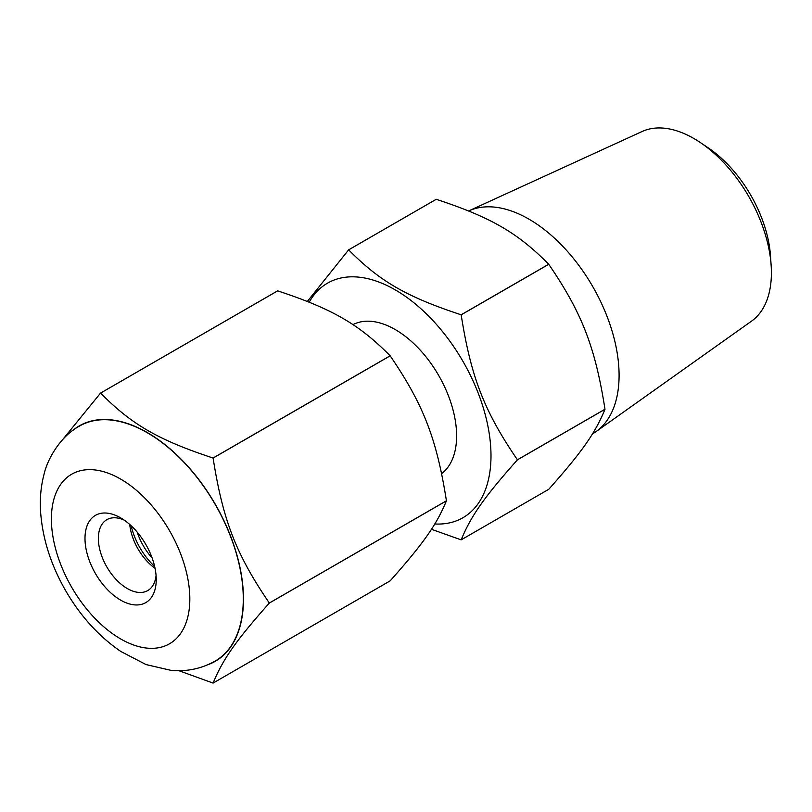 <?xml version="1.0" encoding="UTF-8"?>
<svg xmlns="http://www.w3.org/2000/svg" width="812" height="812" viewBox="0 0 812 812"><rect width="100%" height="100%" fill="white"/><g stroke="black" fill="none" stroke-linecap="round" stroke-linejoin="round"><path stroke-width="1.22" d="M213.099 683.075C222.884 659.253 236.109 640.424 269.33 603.072L446.417 500.842C436.633 524.664 423.397 543.492 390.176 580.844L213.099 683.075A159.122 91.868 60 0 1 213.059 683.085L178.914 670.702M269.33 603.022C236.109 554.363 222.884 520.259 213.099 458.08L390.176 355.839C423.397 404.498 436.633 438.602 446.417 500.781L269.33 603.022A159.122 91.868 60 0 1 269.33 603.042A159.122 91.868 60 0 1 269.33 603.072M213.059 458.029C158.34 439.962 131.869 424.686 100.586 393.089L277.663 290.858C332.382 308.915 358.853 324.201 390.136 355.788L213.059 458.029A159.122 91.868 60 0 1 213.099 458.08M277.663 290.858A159.122 91.868 60 0 0 277.623 290.858L100.536 393.099L62.839 439.383M44.548 472.482L44.305 473.102A159.122 91.868 60 0 0 44.305 473.152L44.325 473.274M243.285 598.941A135.675 78.338 60 0 1 215.19 661.059C201.599 668.672 186.933 671.788 171.19 670.397L146.069 664.581L120.897 651.508C99.044 636.567 80.743 616.501 66.005 591.288C51.034 565.396 42.569 538.945 40.6 511.946C39.737 498.741 40.894 486.175 44.051 474.249C47.39 459.156 60.484 436.166 79.515 426.056A135.675 78.338 60 0 1 184.06 462.404A135.675 78.338 60 0 1 243.285 598.941M84.996 538.417A50.374 29.09 -120 0 0 120.623 600.119A50.374 29.09 -120 0 0 156.239 579.555A50.374 29.09 -120 0 0 120.623 517.853A50.374 29.09 -120 0 0 84.996 538.417M156.066 575.393A40.925 23.629 60 0 1 147.764 590.568A40.925 23.629 60 0 1 116.228 579.606A40.925 23.629 60 0 1 98.364 538.417A40.925 23.629 60 0 1 106.839 519.68A40.925 23.629 60 0 1 124.134 520.086M129.747 524.501A40.925 23.629 -120 0 0 155.051 568.319M131.138 525.76A50.374 29.09 -120 0 0 154.656 566.492M72.877 430.401A135.929 78.48 60 0 1 179.594 457.623A135.929 78.48 60 0 1 243.468 599.043A135.929 78.48 60 0 1 208.105 664.632M137.198 532.154A43.625 25.192 -120 0 0 152.148 558.037M548.76 264.286C581.971 312.935 595.206 347.049 604.991 409.228L517.417 459.785C484.196 411.136 470.96 377.032 461.175 314.853L548.76 264.286A159.122 91.868 -120 0 0 548.719 264.235L461.135 314.792C406.416 296.735 379.955 281.449 348.663 249.863A159.122 91.868 -120 0 0 348.622 249.863L307.372 301.425M604.991 409.278C595.206 433.111 581.971 451.939 548.76 489.291L461.175 539.848C470.96 516.026 484.196 497.198 517.417 459.846L604.991 409.278A159.122 91.868 -120 0 0 604.991 409.258A159.122 91.868 -120 0 0 604.991 409.228M431.436 529.282L461.135 539.858A159.122 91.868 -120 0 0 461.175 539.848M348.663 249.863L436.247 199.295A159.122 91.868 -120 0 0 436.206 199.305L348.622 249.863M434.785 523.984A135.431 78.196 -120 0 0 490.996 455.725A135.431 78.196 -120 0 0 416.84 305.19A135.431 78.196 -120 0 0 309.22 302.165M436.247 199.295C490.966 217.362 517.427 232.638 548.719 264.235M771.126 265.159L770.466 255.587A96.273 55.581 -120 0 0 708.297 147.906L700.34 142.547A109.63 63.295 60 0 1 771.126 265.159A109.63 63.295 60 0 1 771.4 272.771A109.63 63.295 60 0 1 751.597 321.095L596.049 431.598A127.575 73.659 -120 0 0 619.089 375.367A127.575 73.659 -120 0 0 565.659 249.396A127.575 73.659 -120 0 0 468.656 210.947A127.575 73.659 -120 0 0 468.636 210.958M468.656 210.947L642.13 131.493A109.63 63.295 60 0 1 700.34 142.547M592.466 433.882L592.669 433.77A127.575 73.659 -120 0 0 596.049 431.598M441.657 473.619A86.813 50.121 -120 0 0 456.618 435.882A86.813 50.121 -120 0 0 419.428 349.272A86.813 50.121 -120 0 0 352.926 324.648M189.825 598.941A97.876 56.505 60 0 1 86.011 608.218A97.876 56.505 60 0 1 86.011 469.793A97.876 56.505 60 0 1 189.825 598.941"/></g></svg>
